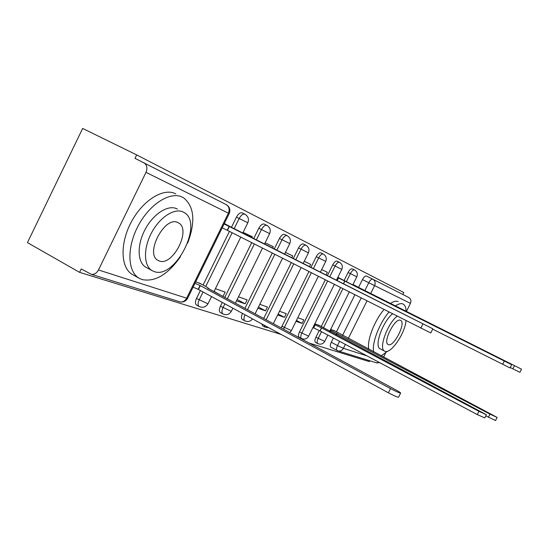 <?xml version="1.0" encoding="UTF-8"?>
<svg xmlns="http://www.w3.org/2000/svg" width="549" height="549" viewBox="0 0 549 549"><rect width="100%" height="100%" fill="white"/><g stroke="black" fill="none" stroke-linecap="round" stroke-linejoin="round"><path stroke-width="0.82" d="M319.209 330.615L315.901 337.258C314.728 339.858 314.591 341.567 315.49 342.384L315.675 342.466M325.289 279.86L299.466 331.919C298.251 334.602 298.128 336.379 299.095 337.237L299.301 337.326M308.888 271.57L281.15 327.911M261.852 323.951L262.648 325.804L265.078 327.129L264.295 325.283M244.991 314.783L242.48 313.41C241.155 316.389 241.1 318.393 242.308 319.422L244.806 320.788C243.605 319.765 243.667 317.761 244.991 314.783L245.527 315.071M222.29 302.43L220.41 306.246C219.051 309.334 219.024 311.427 220.327 312.525L222.901 313.939C221.597 312.848 221.631 310.755 222.997 307.66L224.877 303.837M200.399 290.517L196.487 298.478C195.08 301.689 195.087 303.878 196.508 305.052L199.157 306.514C197.743 305.347 197.736 303.158 199.15 299.939L203.068 291.972M402.836 294.484L403.81 292.528L136.68 154.907L135.006 158.345L226.195 204.599C229.132 206.499 229.866 209.354 228.384 213.17L145.993 172.345C147.695 167.967 146.933 164.734 143.708 162.628M145.993 172.345L98.47 269.964C96.72 273.148 94.353 274.603 91.36 274.335L81.245 268.955L79.584 272.359L27.45 242.617L82.652 128.445L136.68 154.907M330.985 347.263L330.821 347.188C329.976 346.419 330.134 344.772 331.273 342.253L333.387 338.012M336.462 331.822L354.874 294.82M358.572 287.388L362.45 279.592L368.777 282.728C370.225 280.086 371.549 278.892 372.737 279.167L408.669 297.448C410.844 298.828 411.434 300.804 410.439 303.377L406.418 311.42M79.584 272.359L281.143 334.444M309.252 343.104L369.312 361.606L369.745 360.741M385.645 352.973L383.593 357.083M379.771 362.69L376.305 362.779M201.174 284.005L195.739 281.74M229.516 226.305L224.335 223.491M221.727 295.774L214.089 291.375M223.107 296.247L225.145 292.109L215.414 288.678M251.936 237.683L252.382 236.777L243.104 232.385M236.502 300.852L245.149 303.83L237.161 299.528M245.149 303.83L247.112 299.85L238.499 296.817M272.64 248.1L273.333 246.7L265.119 242.809M257.872 308.209L265.538 310.837L258.449 307.042M265.538 310.837L267.425 307.015L259.794 304.324M291.787 257.735L292.706 255.875L285.425 252.43M277.657 315.009L284.444 317.343L278.158 313.987M284.444 317.343L286.276 313.657L279.503 311.269M309.54 266.67L310.672 264.385L304.215 261.331M296.014 321.323L302.039 323.395L296.46 320.424M302.039 323.395L303.803 319.841L297.798 317.72M326.058 274.974L327.382 272.304L321.659 269.593M320.033 325.838L314.824 323.725M342.851 279.915L337.889 277.279M321.254 326.483L340.579 287.594M344.086 280.532L348.093 272.476L350.392 273.615C351.93 270.822 353.336 269.621 354.606 270.005C357.193 271.659 357.934 273.924 356.823 276.806L350.392 273.615L346.378 281.685M327.382 275.646L332.728 264.858L335.089 266.032C336.688 263.143 338.17 261.914 339.522 262.333C342.199 264.042 342.96 266.389 341.814 269.367L335.089 266.032L329.736 276.826M310.96 267.384L316.251 256.699L318.681 257.9C320.348 254.908 321.899 253.645 323.354 254.105C326.12 255.882 326.909 258.311 325.722 261.393L318.681 257.9L313.383 268.598M263.678 318.461L291.265 262.655M293.317 258.504L298.546 247.922L301.044 249.164C302.774 246.055 304.421 244.758 305.971 245.266C308.84 247.105 309.657 249.623 308.428 252.828L301.044 249.164L295.801 259.752M244.978 308.346L272.263 253.041M274.294 248.93L279.455 238.465L282.028 239.741C283.833 236.509 285.569 235.178 287.251 235.741C290.222 237.655 291.066 240.27 289.79 243.591L282.028 239.741L276.854 250.22M224.761 297.414L251.723 242.658M253.727 238.582L258.819 228.24L261.468 229.551C263.355 226.188 265.201 224.822 267.006 225.447C270.094 227.437 270.98 230.155 269.655 233.613L261.468 229.551L256.362 239.913M203.089 285.041L229.448 231.39M231.465 227.286L236.441 217.15L239.172 218.502C241.141 214.995 243.111 213.588 245.067 214.288C248.285 216.361 249.205 219.195 247.819 222.791L239.172 218.502L234.183 228.652M357.42 286.804L353.028 284.451M222.18 227.869L223.271 228.377M335.322 331.219L330.711 329.325M354.476 269.936L352.314 268.873C351.037 268.488 349.631 269.689 348.093 272.476M339.371 262.257L337.168 261.173C335.81 260.748 334.327 261.976 332.728 264.858M323.189 254.029L320.932 252.911C319.477 252.444 317.919 253.707 316.251 256.699M305.786 245.177L303.487 244.037C301.923 243.523 300.276 244.82 298.546 247.922M287.038 235.638L284.684 234.478C283.003 233.908 281.26 235.24 279.455 238.465M266.773 225.33L264.371 224.143C262.552 223.518 260.706 224.877 258.819 228.24M244.806 214.158L242.349 212.943C240.38 212.25 238.41 213.65 236.441 217.15M410.439 303.377L374.61 285.624C375.701 282.81 375.077 280.656 372.737 279.167L366.423 276.051C365.222 275.77 363.898 276.95 362.45 279.592M194.97 283.305L200.31 285.617L390.511 388.617C395.705 391.348 399.068 392.851 400.605 393.125C400.935 392.919 399.404 391.89 396.021 390.03L207.728 288.198L208.798 288.506L206.225 286.736L199.308 282.996M398.588 397.153L398.519 397.291C396.968 397.044 393.599 395.548 388.411 392.81L198.429 289.447L193.083 287.148M198.429 289.447L200.31 285.617M224.095 223.978L229.331 226.531L227.444 230.374L222.194 227.842M430.766 332.969L227.444 230.374M229.331 226.531L432.852 328.803L224.253 223.656M187.689 243.09C195.657 221.611 194.291 206.52 183.599 197.825L182.371 197.16C170.458 191.052 149.836 203.837 138.3 225.618C126.62 247.325 127.43 271.68 139.13 278.24L142.088 279.571C155.093 282.159 167.864 274.575 180.408 256.829M175.838 193.893L175.495 193.722C163.492 187.566 142.822 200.241 131.328 221.947C119.689 243.564 120.615 267.898 132.405 274.5L133.091 274.884M146.398 267.514L145.76 267.164C137.346 262.395 136.818 244.964 145.108 229.461C153.281 213.897 168.015 204.509 176.709 208.73L177.437 209.094M153.946 271.481C174.953 280.127 204.125 223.107 184.1 212.504L183.057 211.948C174.424 207.762 159.718 217.226 151.517 232.845C143.207 248.395 143.653 265.846 152.011 270.582L153.946 271.481M177.869 222.551C164.796 215.448 144.579 253.844 157.968 260.377L159.107 260.919C172.551 266.814 191.649 229.715 178.645 222.956L177.869 222.551M381.205 355.821L387.601 351.202M406.082 311.256C406.013 307.68 405.107 305.333 403.364 304.208L403.035 304.029C401.099 303.13 398.56 303.755 395.431 305.917M397.057 316.155C387.182 324.164 378.508 348.594 384.52 351.086L385.034 351.326C390.95 354.112 405.244 333.078 405.992 320.671M400.523 320.335C395.28 317.219 382.516 341.993 388.074 344.484L388.376 344.628C393.798 347.263 406.171 323.038 400.729 320.444L400.523 320.335M380.34 348.889L380.059 348.739C373.986 346.22 382.612 321.824 392.521 313.856M398.155 301.593C396.193 300.687 393.64 301.298 390.497 303.446M384.019 309.561C374.336 320.671 366.65 340.943 368.839 349.294M388.973 312.065C379.304 323.224 371.57 343.53 373.704 351.861M314.433 324.507L321.632 327.918L478.92 411.304L486.393 414.721L318.468 325.008M484.781 417.913L477.273 414.564L320.122 330.958L313.685 327.959L315.195 324.912M312.923 327.554L313.685 327.959M320.122 330.958L321.632 327.918M337.731 277.595L344.882 281.122L343.557 283.785M344.882 281.122L511.668 364.687L510.028 367.947L432.687 329.132M511.668 364.687L337.827 277.396M330.326 330.1L489.969 414.138L497.133 417.425L333.792 330.409M495.575 420.507L485.796 415.909M336.372 334.883L337.148 333.332M352.87 284.759L359.533 288.342M359.65 288.101L521.536 369.182L519.944 372.325L510.234 367.542M521.536 369.182L352.966 284.574M317.919 343.674L317.734 343.592C316.842 342.775 316.986 341.073 318.159 338.472L321.522 331.706M315.901 337.258L324.733 341.348M301.607 338.575L301.401 338.486C300.44 337.628 300.571 335.851 301.778 333.168L327.636 281.047M299.466 331.919L308.648 336.16M283.531 329.194L311.31 272.791M281.836 326.195L291.416 330.594M265.332 327.238L268.797 327.732M245.087 320.918L244.806 320.788C247.86 322.146 250.433 321.515 252.54 318.887M223.217 314.083L222.901 313.939C226.421 315.435 229.235 314.563 231.342 311.338L220.41 306.246M199.513 306.671L199.157 306.514C202.835 308.078 205.772 307.179 207.975 303.81L196.487 298.478M331.273 342.253L337.491 345.575L339.605 341.32M342.549 335.398L361.167 298.004M364.859 290.593L368.777 282.728L374.61 285.624L370.685 293.509M366.979 300.941L348.306 338.438M345.348 344.374L343.379 348.32L366.917 355.848M98.47 269.964L186.653 298.182L228.384 213.17L229.201 213.575C230.621 209.944 229.743 207.021 226.565 204.804M323.519 327.684L342.871 288.747M266.121 319.779L293.749 263.911M247.496 309.705L274.823 254.338M227.355 298.814L254.359 243.989M205.758 286.489L232.158 232.762M208.044 303.666L211.53 296.577M231.404 311.214L232.886 308.195M337.168 350.585L337.004 350.516C336.173 349.747 336.338 348.1 337.491 345.575L343.379 348.32C342.219 350.365 340.565 351.264 338.41 351.017L337.168 350.585M91.36 274.335L180.271 301.929C183.476 302.362 185.905 301.181 187.566 298.382L186.653 298.182C185.116 300.948 182.982 302.197 180.271 301.929L179.022 301.545M229.201 213.575L187.648 298.217M198.182 289.364L200.069 285.528M388.411 392.81L390.511 388.617M229.098 226.414L227.211 230.271M422.902 323.944L420.795 328.158M319.964 330.903L321.474 327.863M477.273 414.564L478.92 411.304M344.731 281.054L343.413 283.709M338.5 277.979L337.203 280.587M504.277 361.064L502.63 364.337M330.347 331.692L330.965 330.436M336.242 334.815L337.004 333.277M488.384 417.281L489.969 414.138M514.447 365.703L512.855 368.859M315.49 342.384L317.734 343.592C320.65 344.806 322.97 344.079 324.699 341.416L327.856 335.068M299.095 337.237L301.401 338.486C304.421 339.749 306.822 338.994 308.613 336.235L334.334 284.437M247.819 222.791L242.768 233.071M240.778 237.12L213.986 291.588M269.655 233.613L264.522 244.017M262.504 248.107L235.37 303.151M289.79 243.591L284.595 254.112M282.55 258.25L255.1 313.822M308.428 252.828L303.165 263.458M301.099 267.631L273.354 323.69M325.722 261.393L320.396 272.132M318.317 276.332L291.375 330.676L289.783 332.577M341.814 269.367L336.434 280.203M356.823 276.806L352.774 284.952M349.274 291.993L329.702 331.349M330.821 347.188L338.41 351.017L377.232 363.067M398.519 397.291L400.605 393.125M432.852 328.803L430.752 332.996M177.835 222.537L178.645 222.956M145.76 267.164L152.011 270.582M139.13 278.24L132.405 274.5M380.059 348.739L384.52 351.086M484.753 417.967L486.393 414.721M495.555 420.555L497.133 417.425"/></g></svg>
